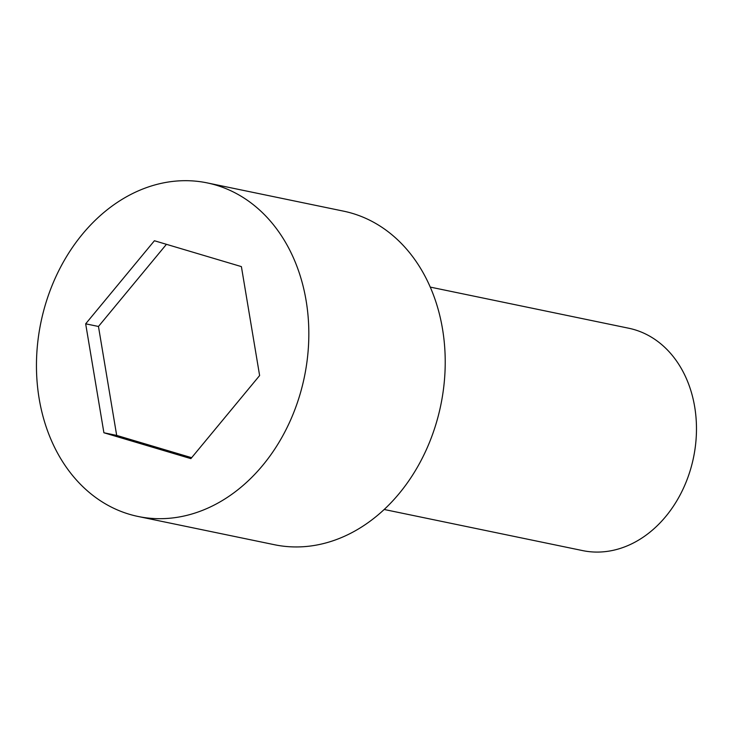 <?xml version="1.0" encoding="UTF-8"?>
<svg xmlns="http://www.w3.org/2000/svg" width="733" height="733" viewBox="0 0 733 733"><rect width="100%" height="100%" fill="white"/><g stroke="black" fill="none" stroke-linecap="round" stroke-linejoin="round"><path stroke-width="1.1" d="M39.17 398.725A170.331 134.533 -78.3 0 0 138.088 516.472A170.331 134.533 -78.3 0 0 304.378 376.982A170.331 134.533 -78.3 0 0 207.21 182.902A170.331 134.533 -78.3 0 0 39.17 398.725M154.416 240.745L241.395 266.61L259.619 375.553L190.873 458.629L103.903 432.763L85.669 323.821L154.416 240.745M138.088 516.472L274.481 544.729A170.331 134.533 -78.3 0 0 440.771 405.239A170.331 134.533 -78.3 0 0 343.594 211.159L207.21 182.902M430.262 287.098L628.722 328.228A113.551 89.692 101.7 0 1 694.664 406.723A113.551 89.692 101.7 0 1 582.643 550.602L384.184 509.481M191.643 457.704L116.684 435.411L98.46 326.469L166.437 244.318M116.684 435.411L103.903 432.763M98.46 326.469L85.669 323.821"/></g></svg>
